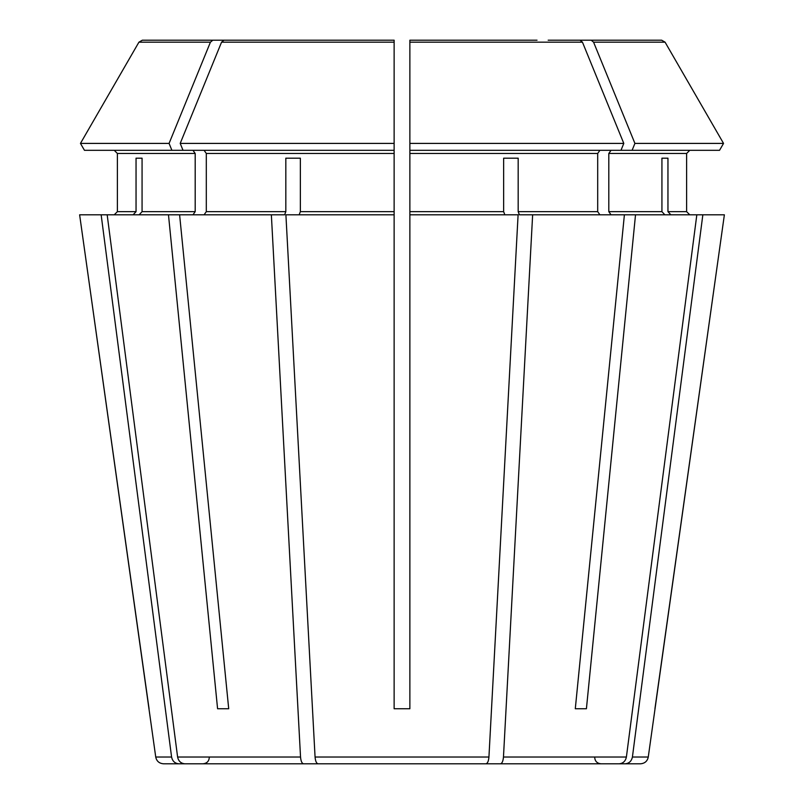<?xml version="1.0" encoding="UTF-8"?>
<svg xmlns="http://www.w3.org/2000/svg" width="804" height="804" viewBox="0 0 804 804"><rect width="100%" height="100%" fill="white"/><g stroke="black" fill="none" stroke-linecap="round" stroke-linejoin="round"><path stroke-width="1.21" d="M582.689 763.8L619.201 763.8C623.1 763.418 625.502 761.157 626.396 757.026L696.827 214.809L635.522 214.809L586.417 708.746L575.292 708.746L586.417 708.746M719.54 150.318L723.54 143.403L719.54 150.318L409.869 150.318L409.869 708.746L394.131 708.746L394.131 214.809L285.902 214.809L315.067 757.026C315.439 761.157 316.434 763.418 318.052 763.8L485.948 763.8C487.566 763.418 488.561 761.157 488.932 757.026L518.098 214.809L409.869 214.809M599.915 150.318L597.694 153.463L597.694 211.663L599.915 214.809M620.979 150.318L623.793 143.403L409.869 143.403L409.869 150.318L409.869 40.2L537.032 40.2M215.291 763.8L178.779 763.8C174.88 763.418 172.478 761.157 171.584 757.026L155.735 757.026L79.626 214.809L168.478 214.809L217.582 708.746L228.708 708.746L179.604 214.809L168.478 214.809M169.081 143.403L80.46 143.403L84.46 150.318L171.905 150.318L169.081 143.403L210.427 42.17L212.829 40.2L142.348 40.2L203.161 40.2M84.46 150.318L80.46 143.403L138.931 42.17L142.348 40.2M114.238 150.318L117.384 153.463L117.384 211.663L114.238 214.809L117.384 211.663L117.384 153.463L114.238 150.318M664.848 214.809L661.933 211.663L608.809 211.663L611.04 214.809M661.933 158.177L667.953 158.177L661.933 158.177L661.933 211.663M223.954 40.2L394.131 40.2L223.954 40.2L221.552 42.17L180.207 143.403L394.131 143.403L394.131 40.2L266.968 40.2M518.178 158.177L503.646 158.177L518.178 158.177L518.178 211.663L519.384 214.809L532.64 214.809L503.465 757.026C503.093 761.157 502.098 763.418 500.48 763.8L485.355 763.8M318.645 763.8L303.52 763.8C301.902 763.418 300.907 761.157 300.535 757.026L271.36 214.809L284.616 214.809L285.822 211.663L206.306 211.663L204.085 214.809M285.822 158.177L300.354 158.177L285.822 158.177L285.822 211.663M133.132 214.809L136.047 211.663L117.384 211.663M171.584 757.026L101.153 214.809M136.047 158.177L142.067 158.177L136.047 158.177L136.047 211.663M611.04 150.318L608.809 153.463L686.616 153.463L689.762 150.318L686.616 153.463L686.616 211.663L689.762 214.809L686.616 211.663L667.953 211.663L667.953 158.177M632.095 150.318L634.919 143.403L723.54 143.403L665.069 42.17L661.652 40.2L600.839 40.2M648.265 757.026C647.391 761.177 644.798 763.438 640.476 763.8L625.221 763.8C629.12 763.418 631.522 761.157 632.416 757.026L648.265 757.026L724.374 214.809L696.827 214.809M532.64 214.809L635.522 214.809M608.809 153.463L608.809 211.663M634.919 143.403L593.573 42.17L591.171 40.2L548.157 40.2M204.085 150.318L206.306 153.463L206.306 211.663M300.354 158.177L300.354 211.663L299.148 214.809M171.905 150.318L394.131 150.318L394.131 143.403L394.131 214.809M192.96 150.318L195.191 153.463L195.191 211.663L192.96 214.809M142.067 158.177L142.067 211.663L139.152 214.809M503.646 158.177L503.646 211.663L409.869 211.663M723.54 143.403L665.069 42.17L593.573 42.17M661.652 40.2L591.171 40.2M623.793 143.403L582.448 42.17L580.046 40.2M80.46 143.403L138.931 42.17L210.427 42.17M582.448 42.17L409.869 42.17L409.869 40.2M670.868 214.809L667.953 211.663M271.36 214.809L179.604 214.809M504.852 214.809L503.646 211.663M212.829 40.2L255.843 40.2M654.938 708.746L724.374 214.809M632.416 757.026L702.847 214.809M588.709 763.8L625.221 763.8M624.396 214.809L575.292 708.746M619.201 763.8L500.48 763.8M303.52 763.8L184.799 763.8C180.9 763.418 178.498 761.157 177.604 757.026L107.173 214.809M149.062 708.746L79.626 214.809M178.779 763.8L163.524 763.8C159.202 763.438 156.609 761.177 155.735 757.026M221.311 763.8L184.799 763.8M470.822 763.8L485.948 763.8L470.822 763.8M217.582 708.746L228.708 708.746M183.021 150.318L180.207 143.403M597.694 153.463L409.869 153.463M394.131 153.463L206.306 153.463M394.131 211.663L300.354 211.663M195.191 153.463L117.384 153.463M195.191 211.663L142.067 211.663M597.694 211.663L518.178 211.663M394.131 42.17L221.552 42.17M626.396 757.026L503.465 757.026M488.932 757.026L315.067 757.026M300.535 757.026L177.604 757.026M594.699 757.509C595.04 761.298 597.131 763.388 600.99 763.8M209.301 757.509C208.96 761.298 206.869 763.388 203.01 763.8"/></g></svg>
